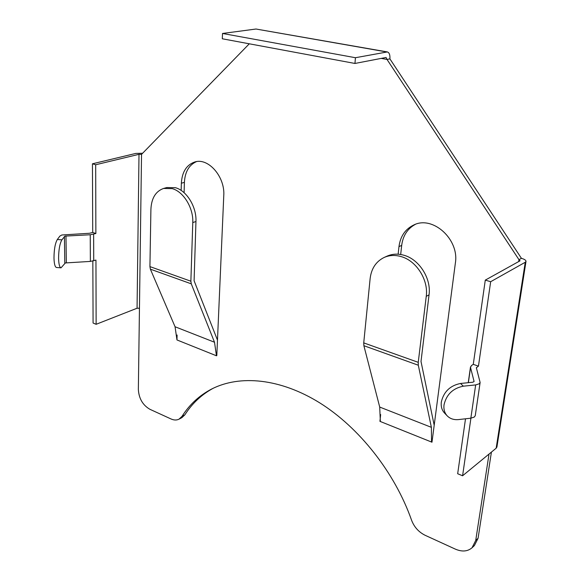 <?xml version="1.0" encoding="UTF-8"?>
<svg xmlns="http://www.w3.org/2000/svg" width="580" height="580" viewBox="0 0 580 580"><rect width="100%" height="100%" fill="white"/><g stroke="black" fill="none" stroke-linecap="round" stroke-linejoin="round"><path stroke-width="0.87" d="M480.117 382.503L475.266 415.628L474.331 417.027L470.851 418.187L458.657 419.572C454.01 420.029 450.225 418.825 447.318 415.969C444.599 413.069 443.497 409.349 444.026 404.825C446.433 394.501 452.864 388.288 463.326 386.186L475.665 384.917L479.182 383.829L480.117 382.503L476.354 367.749L478.449 366.147L490.665 281.713L525.255 262.262L526.009 261.384C526.024 260.253 524.501 259.231 521.427 258.325L389.905 58.877C390.151 54.897 389.296 52.577 387.331 51.932L355.446 57.717L354.945 63.459L222.299 38.78L222.517 33.466L256.005 29.022L386.606 51.939M478.449 366.147L473.273 364.349L471.424 365.589L470.525 367.466L474.092 381.531L472.816 382.22L460.527 383.474L463.326 386.186M92.72 232.435L95.874 233.53L95.678 164.763L92.445 163.806L92.72 232.435L89.508 233.269L61.857 234.987L59.892 236.075L57.326 239.504C55.172 243.23 54.063 249.414 53.983 258.056C54.179 263.943 55.013 267.09 56.477 267.489L61.023 267.837C59.581 267.438 58.769 264.291 58.587 258.404C58.667 249.762 59.769 243.578 61.886 239.844L57.326 239.504M95.874 233.53L90.241 234.755L64.975 236.103L61.886 239.844M249.298 43.804L141.535 154.374L139.454 308.248L137.061 308.234L96.135 324.3L95.947 260.094L90.371 261.413L65.359 262.943L61.023 267.837M526.009 261.384L496.922 446.984L496.154 448.209L462.586 475.774L470.916 418.18M462.586 475.774L457.671 473.744L465.508 418.796M398.141 254.207L398.975 246.609C400.36 236.198 405.362 228.955 413.989 224.881C432.897 215.463 459.433 239.424 455.373 263.037L431.977 442.214L431.534 442.033L432.049 441.655M380.342 421.508L431.534 442.033L431.382 427.337L418.303 365.219L418.245 362.34L426.249 296.351C428.62 279.944 416.375 260.695 401.106 256.585C395.031 254.852 389.368 255.149 384.127 257.469C376.014 261.493 371.352 268.54 370.127 278.61L363.732 342.889L363.877 345.709L379.712 407.059L380.342 421.508L379.929 421.341L380.661 414.57M381.212 58.399L387.012 59.443L518.97 259.68L521.427 258.325M139.454 308.248L138.352 389.499C138.924 398.569 142.789 405.173 149.937 409.313L171.028 418.963C173.978 420.283 176.646 420.34 179.031 419.159L182.026 416.338L184.832 414.874C192.06 403.513 201.506 394.647 213.172 388.274M489.027 454.06L475.723 540.451L472.018 547.788C467.603 551.529 462.057 551.979 455.387 549.144L425.184 535.318C418.731 532.121 414.192 527.082 411.568 520.202C394.675 472.192 358.889 427.286 319.594 402.774C280.183 378.349 239.917 374.651 211.751 388.977C199.448 395.372 189.537 404.492 182.026 416.338M216.804 355.62L223.771 195.576C225.142 176.856 208.387 157.564 194.923 161.936C186.579 164.763 182.062 171.854 181.359 183.222L181.156 190.429M177.103 335.008L176.965 339.945L175.059 326.757L150.372 269.171L149.923 266.604L150.909 209.329C151.445 198.237 155.672 191.277 163.589 188.449L172.209 188.623C183.541 191.632 193.524 208.024 192.777 222.561L195.953 221.531C196.714 207.031 186.76 190.697 175.443 187.702L166.822 187.543L163.589 188.449M400.686 254.504L401.686 245.398C402.962 235.639 407.515 228.629 415.36 224.351M491.42 452.096L478.079 538.247L474.382 545.577L472.018 547.788M179.031 419.159L181.83 417.687L184.832 414.874M196.468 161.61C189.022 164.952 184.998 171.868 184.404 182.367L184.099 192.719M354.945 63.459L386.07 57.464L387.012 59.443L389.905 58.877M379.929 421.341L380.393 421.029M490.665 281.713L485.286 280.118L520.05 260.812L518.97 259.68L518.679 261.573M473.273 364.349L485.286 280.118M387.331 51.932L256.005 29.022M355.446 57.717L222.517 33.466M95.678 164.763L139.004 154.316L141.535 154.374M92.445 163.806L135.8 153.424L142.644 153.236M92.836 261.08L93.083 323.038L96.135 324.3M177.284 340.076L216.456 355.786L214.506 342.236L191.269 283.83L190.871 281.213L192.777 222.561M217.478 340.126L194.097 280.756L195.953 221.531M434.188 425.271L421.007 361.47L429.04 294.865L426.249 296.351M384.127 257.469L387.02 256.157C392.261 253.837 397.909 253.54 403.97 255.258C419.209 259.347 431.411 278.509 429.04 294.865M447.318 415.969L444.613 413.134C441.902 410.241 440.8 406.536 441.322 402.027C443.707 391.747 450.109 385.562 460.527 383.474M470.851 418.187L475.665 384.917M64.8 263.276L64.416 236.415M475.723 540.451L478.079 538.247M398.975 246.609L401.686 245.398M525.255 262.262L496.154 448.209M476.477 368.351L476.615 367.387M181.359 183.222L184.404 182.367M137.061 308.234L139.004 154.316M93.728 260.833L93.626 234.219M190.871 281.213L149.923 266.604M214.506 342.236L175.059 326.757M191.269 283.83L150.372 269.171M66.337 262.776L65.968 235.944M90.371 261.413L90.241 234.755M363.732 342.889L418.245 362.34M379.712 407.059L431.382 427.337M363.877 345.709L418.303 365.219M468.372 382.677L470.525 367.466M468.248 382.684L470.496 366.864"/></g></svg>

